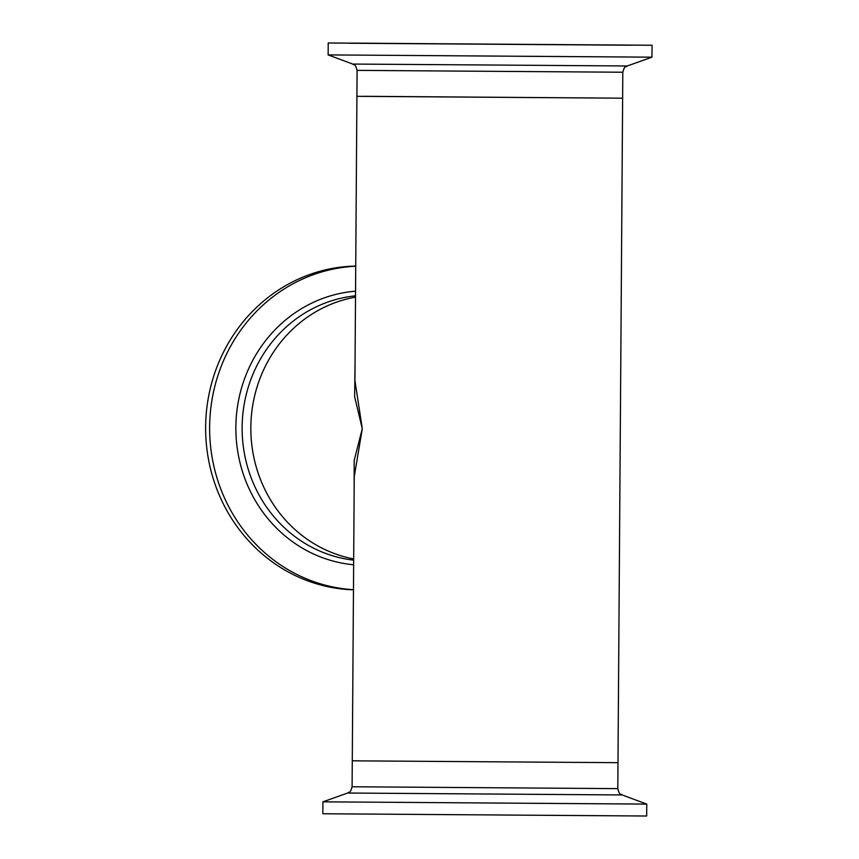 <?xml version="1.0" encoding="UTF-8"?>
<svg xmlns="http://www.w3.org/2000/svg" width="859" height="859" viewBox="0 0 859 859"><rect width="100%" height="100%" fill="white"/><g stroke="black" fill="none" stroke-linecap="round" stroke-linejoin="round"><path stroke-width="1.29" d="M353.683 558.941A132.855 125.156 -89.3 0 1 250.839 427.385A132.855 125.156 -89.3 0 1 355.508 297.139A132.855 125.156 -89.3 0 0 251.923 410.924A132.855 125.156 -89.3 0 0 324.068 549.137A132.855 125.156 -89.3 0 0 353.683 558.941M354.144 492.411L354.187 460.445L362.283 428.705L354.638 396.74L355.035 364.646M363.819 96.305L622.625 98.184L617.986 762.674L352.276 760.827L617.986 762.674L617.804 788.626L352.093 786.769C349.957 794.35 349.205 791.343 347.637 793.029L322.92 801.834L322.834 813.763L646.677 816.018L646.763 804.099L322.92 801.834M356.914 96.326L357.086 70.374L622.807 72.231L622.625 98.184L356.914 96.326L354.928 380.537L362.283 428.705L354.252 476.616L352.276 760.827L359.18 760.795M357.086 70.374C355.068 62.771 354.273 65.767 352.727 64.06L328.138 54.912L651.97 57.177L652.056 45.248L328.224 42.982L652.056 45.248M353.468 589.682A161.922 152.537 -89.3 0 1 298.878 575.433A161.922 152.537 -89.3 0 1 212.452 397.223A161.922 152.537 -89.3 0 1 355.723 266.247M353.468 589.822A161.922 152.537 -89.3 0 1 294.884 575.39A161.922 152.537 -89.3 0 1 208.855 395.086A161.922 152.537 -89.3 0 1 355.723 266.075M609.45 45.076L351.696 43.111L609.45 45.076M600.097 45.001L362.541 43.186L600.097 45.001M352.727 64.06L627.253 65.971L651.97 57.177M645.249 45.216L335.021 43.047M617.804 788.626C619.822 796.229 620.617 793.244 622.163 794.951L347.637 793.029M353.672 560.165A132.855 125.156 -89.3 0 1 315.36 549.041A132.855 125.156 -89.3 0 1 243.87 406.2A132.855 125.156 -89.3 0 1 355.519 295.829M353.64 564.782A137.268 129.312 -89.3 0 1 311.527 553.024A137.268 129.312 -89.3 0 1 237.879 404.117A137.268 129.312 -89.3 0 1 355.551 291.18M631.075 45.216L349.194 43.24M619.103 45.033L361.167 43.229M328.138 54.912L328.224 42.982M622.807 72.231C624.933 64.661 625.685 67.668 627.253 65.971M352.276 760.827L352.093 786.769M622.163 794.951L646.752 804.099"/></g></svg>
